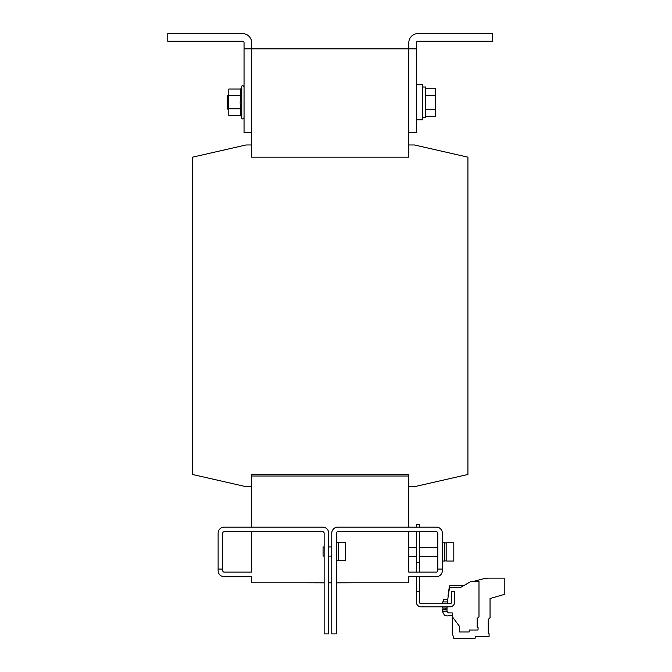 <?xml version="1.0" encoding="UTF-8"?>
<svg xmlns="http://www.w3.org/2000/svg" width="672" height="672" viewBox="0 0 672 672"><rect width="100%" height="100%" fill="white"/><g stroke="black" fill="none" stroke-linecap="round" stroke-linejoin="round"><path stroke-width="1.01" d="M240.803 108.856L228.791 108.856L228.791 115.458L240.803 115.458L240.156 102.253L240.803 95.642L228.791 95.642L228.791 89.04L240.803 89.04L241.76 86.394C242.13 85.176 242.894 85.31 244.045 86.797C242.894 85.31 242.13 85.176 241.76 86.394C242.105 85.176 242.869 85.31 244.045 86.797M228.53 109.88L227.27 108.612L227.27 95.886L228.53 94.618L228.791 109.88M416.43 84.706L422.537 84.706L422.537 119.792L416.43 119.792M422.537 86.99L425.586 86.99L425.586 117.508L422.537 117.508M331.766 546.941L328.717 546.941M331.766 556.097L328.717 556.097M444.427 615.216L447.115 615.972L452.281 615.216M446.998 609.874L442.369 609.874L442.369 611.394L446.972 611.394M447.376 599.651L443.512 599.651L443.512 601.936M447.46 599.197L445.418 599.197L445.418 599.651M453.81 561.053L453.81 542.749L446.796 542.749L446.796 561.053L453.81 561.053M442.369 561.053L444.805 561.053L444.805 542.749L442.369 542.749M444.805 560.902L446.796 560.902M444.805 542.9L446.796 542.9M336.344 560.524L338.327 560.524M336.344 542.522L338.327 542.522M345.341 560.675L345.341 542.371L338.327 542.371L338.327 560.675L345.341 560.675M324.139 546.941L323.072 546.941L323.072 556.097L324.139 556.097M416.43 48.854L416.43 132.762L408.803 132.762L408.803 42.756A9.156 9.156 0 0 1 417.959 33.6L492.71 33.6L492.71 41.227L417.959 41.227A1.529 1.529 0 0 0 416.43 42.756L416.43 48.854L251.672 48.854L251.672 144.967L246.028 144.967L192.562 157.172L192.562 474.482L246.028 486.688L251.672 486.688L251.672 474.482L408.803 474.482L408.803 527.108M242.525 33.6L167.773 33.6L167.773 41.227L242.525 41.227A1.529 1.529 0 0 1 244.045 42.756L244.045 48.854L251.672 48.854L251.672 42.756A9.156 9.156 0 0 0 242.525 33.6M408.803 476.003L251.672 476.003L408.803 476.003M408.803 486.688L414.448 486.688L467.922 474.482L467.922 157.172L414.448 144.967L408.803 144.967L408.803 157.172L251.672 157.172L251.672 144.967M408.803 531.686L408.803 572.116L436.262 572.116A1.529 1.529 0 0 0 437.791 570.587L437.791 569.066L442.369 569.066L442.369 570.587A6.098 6.098 0 0 1 436.262 576.694L408.803 576.694L408.803 582.792L336.344 582.792M251.672 531.686L251.672 572.116L224.213 572.116A1.529 1.529 0 0 1 222.692 570.587L222.692 569.066L218.114 569.066L218.114 570.587A6.098 6.098 0 0 0 224.213 576.694L251.672 576.694L251.672 582.792L324.139 582.792M251.672 486.688L251.672 527.108M331.766 582.792L328.717 582.792M222.692 569.066L222.692 533.215A1.529 1.529 0 0 1 224.213 531.686L322.61 531.686A1.529 1.529 0 0 1 324.139 533.215L324.139 633.898L328.717 633.898L328.717 533.215A6.098 6.098 0 0 0 322.61 527.108L224.213 527.108A6.098 6.098 0 0 0 218.114 533.215L218.114 569.066M419.488 572.116L419.488 562.582L416.43 562.582L416.43 531.686M416.43 572.116L416.43 562.582M419.488 527.108L419.488 524.446L416.43 524.446L416.43 527.108M419.488 562.582L419.488 531.686M419.488 591.57L416.43 591.57L416.43 602.246A4.578 4.578 0 0 0 421.008 606.824L449.996 606.824A4.578 4.578 0 0 0 454.574 602.246L454.574 591.57L451.525 591.57L451.525 602.246A1.529 1.529 0 0 1 449.996 603.767L421.008 603.767A1.529 1.529 0 0 1 419.488 602.246L419.488 576.694M416.43 591.57L416.43 576.694M447.048 606.824L446.972 611.428L448.468 612.923L452.281 612.923L452.281 633.083L453.81 638.4L475.045 638.4L475.398 636.418L489.082 636.418L489.082 633.713L488.208 633.713L488.208 619.483L490.039 617.652L490.039 598.508L504.227 594.443L504.227 578.138L488.88 578.138A22.882 22.882 0 0 0 483.344 578.819L473.138 581.473M463.722 585.614L450.139 585.614A0.764 0.764 0 0 0 449.383 586.27L447.997 596.14M452.281 616.652L459.682 626.657L459.682 631.991L469.098 631.991L469.442 630.008L478.061 630.008L478.061 627.178L477.154 627.178L477.154 618.551L478.985 616.72L478.985 581.473L470.896 581.473L460.555 587.446L449.534 587.446L447.107 603.767M450.173 587.446L449.534 587.446M442.369 606.824L442.369 608.042L447.031 608.042M442.369 603.767L442.369 601.936L447.14 601.936M449.82 615.955L452.508 615.216M448.468 615.812L449.106 615.829M437.791 569.066L437.791 533.215A1.529 1.529 0 0 0 436.262 531.686L337.865 531.686A1.529 1.529 0 0 0 336.344 533.215L336.344 633.898L331.766 633.898L331.766 533.215A6.098 6.098 0 0 1 337.865 527.108L436.262 527.108A6.098 6.098 0 0 1 442.369 533.215L442.369 569.066M336.344 582.868L362.275 582.792M331.766 582.868L328.717 582.868M324.139 582.868L298.208 582.792M408.803 132.762L408.803 144.967M425.586 116.34L435.347 116.34L435.347 88.158L425.586 88.158M425.586 95.206L435.347 95.206M425.586 109.292L435.347 109.292M244.045 48.854L244.045 132.762L251.672 132.762M228.791 108.856L228.791 95.642M240.803 95.642L240.803 89.04M240.803 115.458L241.76 118.104L241.76 86.394M241.76 118.104C242.105 119.322 242.869 119.188 244.045 117.701C242.894 119.188 242.13 119.322 241.76 118.104C242.13 119.322 242.894 119.188 244.045 117.701M442.369 611.394L444.419 615.216M445.418 609.874L445.418 608.042M437.791 556.475L419.488 556.475M416.43 556.475L408.803 556.475M416.43 547.327L408.803 547.327M437.791 547.327L419.488 547.327"/></g></svg>
